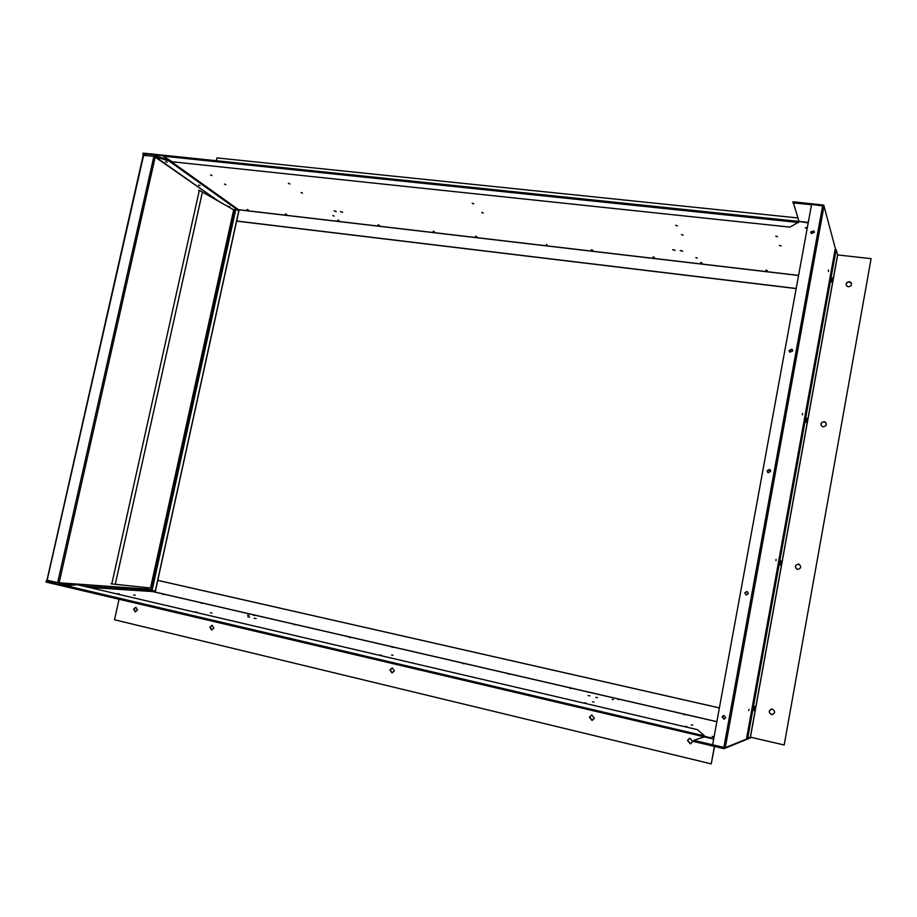<?xml version="1.0" encoding="UTF-8"?>
<svg xmlns="http://www.w3.org/2000/svg" width="917" height="917" viewBox="0 0 917 917"><rect width="100%" height="100%" fill="white"/><g stroke="black" fill="none" stroke-linecap="round" stroke-linejoin="round"><path stroke-width="1.38" d="M725.702 717.713L723.937 715.443L722.103 716.888L723.88 719.146L725.702 717.713M723.467 715.478L722.275 716.842L724.533 719.054M748.375 593.586L746.977 591.465L744.776 592.875L746.186 594.984L748.375 593.586M747.206 591.545L744.925 592.921L746.117 594.973M814.33 232.368L813.792 230.866L810.766 231.99L811.316 233.491L814.33 232.368M814.33 231.772L813.895 231.187L810.869 232.907M792.678 350.959L791.921 349.239L789.101 350.466L789.869 352.185L792.678 350.959M792.586 350.042L792.036 349.48L789.216 350.695L789.308 351.624M770.693 471.349L769.65 469.424L767.105 470.753L768.159 472.679L770.693 471.349M770.326 469.928L767.242 470.891L767.632 472.324M749.04 709.345L748.65 710.629L749.04 709.345M775.977 560.734L776.057 559.439L775.977 560.734M828.406 271.558L828.487 270.034L828.406 271.558M802.432 414.828L802.513 413.429L802.432 414.828M798.925 221.41L163.249 155.191L163.169 156.165L798.512 222.51L798.982 221.398L793.033 201.786L823.684 205.064L824.028 206.061L811.568 204.468L712.624 744.799L693.768 740.317L704.313 736.878L713.667 739.079M811.522 204.732L792.838 202.863M712.624 744.799L725.29 747.676L723.811 748.639L693.561 741.463L693.768 740.317M229.8 206.772L228.505 206.245L229.8 206.772M199.998 185.635L198.599 185.062L199.998 185.635M167.1 162.32L165.61 161.69L167.1 162.32M72.145 584.61L70.529 584.381L72.145 584.61M110.682 587.235L109.169 587.018L110.682 587.235M145.505 589.597L144.095 589.39L145.505 589.597M143.339 155.409L153.918 156.245L57.645 582.673L47.397 580.266L46.24 581.619L66.035 586.272M47.157 580.129L143.66 155.168M147.431 589.023L151.431 589.998L147.431 589.023L147.706 587.74M155.156 590.835L155.443 591.752L88.789 587.361M239.05 210.933L169.106 161.083L169.301 160.223L239.211 210.165L238.879 210.91M234.878 210.371L233.766 210.222L234.878 210.383M169.106 161.083L155.443 156.658L155.638 155.798L169.301 160.223M83.367 586.101L155.615 590.938M68.683 585.55L59.02 583.934L59.227 583.017L72.191 585.195M155.638 155.798L154.572 156.383M58.287 582.799L59.02 583.934M57.645 582.673L147.373 589.092M219.553 201.855L153.918 156.245M151.339 590.41L152.039 590.571L235.898 208.996L235.199 208.916L151.339 590.41M152.039 590.571L155.328 590.846L238.775 210.818L235.898 208.996M227.015 246.146L225.914 245.939M210.944 319.276L210.314 319.024M210.532 319.093L209.855 319.047M194.702 393.141L193.9 392.877M178.311 467.704L177.692 467.418M161.77 542.967L161.151 542.669M175.514 477.333L176.202 477.298M158.95 552.676L159.638 552.653M247.773 616.786L249.722 617.061L247.773 616.786M254.147 618.253L256.107 618.539L254.147 618.253M588.072 695.59L589.86 695.831L588.072 695.59M595.729 697.367L597.517 697.608L595.729 697.367M162.779 594.319L164.223 594.537L162.779 594.319M201.098 603.168L202.531 603.375L201.098 603.168M133.653 594.973L135.235 595.202L133.653 594.973M117.594 593.712L119.21 593.941L117.594 593.712M195.481 611.914L197.063 612.132L195.481 611.914M210.36 612.831L211.896 613.049L210.36 612.831M247.556 615.158L248.988 615.364L247.556 615.158M253.528 615.261L254.949 615.467L253.528 615.261M293.898 624.58L295.297 624.786L293.898 624.58M349.171 637.338L350.546 637.533L349.171 637.338M391.742 647.161L393.106 647.356L391.742 647.161M391.593 655.047L393.061 655.254L391.593 655.047M462.741 663.541L464.082 663.736L462.741 663.541M379.798 654.979L381.312 655.185L379.798 654.979M508.018 673.995L509.348 674.178L508.018 673.995M570.11 688.323L571.429 688.507L570.11 688.323M618.024 699.384L619.319 699.568L618.024 699.384M612.189 699.442L613.496 699.614L612.189 699.442M592.52 701.849L593.918 702.044L592.52 701.849M584.599 702.823L586.032 703.018L584.599 702.823M683.795 714.561L685.068 714.744L683.795 714.561M685.503 726.402L686.902 726.585L685.503 726.402M691.349 724.877L692.725 725.06L691.349 724.877M714.045 737.016L712.096 736.431L714.114 736.638M57.163 582.559L46.137 582.1L704.302 736.878L704.439 736.317L713.77 738.506M146.56 591.213L145.459 591.098M111.656 588.874L110.476 588.794M157.758 580.346L719.387 707.89M157.747 580.381L719.375 707.924M46.137 582.1L45.884 581.447L56.59 582.421M47.008 580.152L45.884 581.447M704.21 735.847L66.437 585.78L66.104 586.788L704.313 736.878L704.256 735.56L697.413 729.645L77.303 584.679L66.437 585.78M682.386 250.937L680.231 250.582M681.01 250.605L682.661 251.304L681.01 250.605M674.763 250.066L672.631 249.699M673.399 249.722L675.05 250.433L673.399 249.722M342.247 212.01L340.471 211.609M340.78 211.632L342.591 212.366L340.78 211.632M335.874 211.277L334.109 210.876M334.418 210.899L336.218 211.632L334.418 210.899M766.727 270.274L765.844 270.148M766.119 270.171L767.3 270.664L766.119 270.171M780.665 245.63L779.427 245.447M779.874 245.469L781.135 246.031L779.874 245.469M777.043 236.391L775.702 236.196M776.195 236.219L777.478 236.792L776.195 236.219M676.918 225.559L675.669 225.341M676.035 225.364L677.354 225.96L676.035 225.364M682.592 234.798L681.446 234.603M681.778 234.626L683.062 235.199L681.778 234.626M696.714 257.792L695.831 257.643M696.06 257.666L697.264 258.181L696.06 257.666M701.425 262.64L700.611 262.514M700.806 262.526L701.998 263.03L700.806 262.526M653.81 257.081L653.053 256.943M653.191 256.955L654.394 257.459L653.191 256.955M592.05 249.86L591.362 249.722M591.419 249.733L592.657 250.249L591.419 249.733M546.36 244.461L546.979 244.587M482.72 212.721L481.792 212.526M481.883 212.538L483.236 213.122L481.883 212.538M475.636 236.196L476.897 236.712L475.636 236.196M473.195 203.494L472.163 203.276M472.289 203.287L473.676 203.895L472.289 203.287M433.191 231.222L434.475 231.749L433.191 231.222M378.056 224.78L379.351 225.307L378.056 224.78M337.765 220.069L339.072 220.596L337.765 220.069M332.871 215.575L334.201 216.114L332.871 215.575M301.074 192.559L302.495 193.143L301.074 192.559M288.385 183.366L289.841 183.973L288.385 183.366M285.382 213.936L286.712 214.463L285.382 213.936M247.086 209.454L248.427 209.993L247.086 209.454M210.52 174.929L211.999 175.537L210.52 174.929M224.413 184.076L225.857 184.672L224.413 184.076M807.12 228.746L805.321 227.737L807.338 227.576M807.224 228.218L805.504 227.645M289.256 183.56L288.523 183.377M301.865 192.719L301.257 192.581M163.192 155.202L143.293 153.128L146.135 155.431M808.29 222.384L799.028 221.421L808.186 222.923M163.031 155.649L142.788 153.643L143.293 153.128M142.788 153.643L143.19 155.328M145.918 155.409L143.178 153.689L143.533 155.168M796.162 288.591L236.632 221.112M796.185 288.477L236.655 221.02M163.169 156.165L172.247 161.782L789.995 227.118L798.867 221.948M163.249 155.191L799.028 221.421M135.968 607.272L134.042 609.117L135.556 611.868M133.573 609.094L135.223 611.857L137.47 610.011L135.819 607.249L133.573 609.094M212.217 625.302L210.245 627.182L211.919 630.013M209.81 627.171L211.586 630.013L213.879 628.134L212.114 625.291L209.81 627.171M392.27 667.885L390.218 669.846L392.338 672.872M389.874 669.846L391.96 672.883L394.379 670.912L392.304 667.885L389.874 669.846M591.545 715.088L589.62 717.105L592.497 720.326M589.39 717.14L591.878 720.384L594.388 718.32L591.912 715.077L589.39 717.14M689.297 738.38L687.647 740.34L690.375 743.687L691.12 743.584M687.475 740.386L690.203 743.744L692.725 741.635L690.008 738.288L687.475 740.386M119.061 599.248L114.51 619.766L711.225 763.872L714.423 746.415M711.225 763.872L714.561 746.438M848.374 286.792C851.389 286.264 852.18 284.774 850.735 282.31L849.291 281.679C846.253 282.218 845.474 283.708 846.941 286.173L848.374 286.792M851.526 283.674L849.348 281.932C847.205 282.012 846.15 283.066 846.208 285.084M823.191 426.829C826.515 426.153 827.157 424.537 825.105 421.98L824.119 421.637C820.784 422.324 820.153 423.941 822.228 426.497L823.191 426.829M826.171 423.15L824.2 421.797C821.689 421.935 820.715 423.184 821.242 425.522M797.549 569.388C801.217 568.46 801.641 566.729 798.833 564.184L798.501 564.093C794.833 565.032 794.409 566.775 797.251 569.308L797.549 569.388M799.578 564.54L798.604 564.161C795.268 564.734 794.626 566.362 796.655 569.056M771.449 714.515L771.919 714.584C775.335 713.22 775.507 711.409 772.423 709.139L771.988 709.07C768.549 710.411 768.366 712.234 771.449 714.515M771.105 709.162C768.618 711.03 768.778 712.807 771.575 714.481L772.962 714.435M831.559 282.035L832.246 277.874L831.559 282.035M806.169 422.347L806.891 418.163L806.169 422.347M780.321 565.193L781.089 560.952L780.321 565.193M754.003 710.618L754.806 706.308L754.003 710.618M871.104 258.663L837.576 254.915L836.166 249.596L747.71 738.208L750.347 737.142L784.184 745.005L871.104 258.663L784.184 745.005M747.71 738.208L746.656 737.967L835.123 249.481L836.166 249.596M153.701 574.329L153.976 573.091M230.305 225.972L230.568 224.78M227.084 245.813L234.236 212.584L233.273 212.469M226.958 245.733L225.983 245.641M227.072 245.905L225.926 245.894M210.99 319.024L224.825 255.43L223.863 255.27M210.853 318.956L209.878 318.841M210.979 319.082L209.833 319.047M193.602 392.889L194.748 392.946L208.847 328.802M207.746 328.561L208.709 328.733M193.636 392.728L194.61 392.866M192.581 402.792L191.481 402.54M178.356 467.51L192.444 402.735M177.233 467.315L178.207 467.475M177.21 467.429L178.299 467.498M161.805 542.807L176.018 477.436L175.055 477.218M160.681 542.6L161.656 542.784M160.67 542.669L161.254 542.669M175.709 477.39L175.078 477.138M159.294 552.813L158.481 552.596M150.869 587.224L151.832 587.442L159.443 552.836M159.592 552.848L158.503 552.47M233.686 209.833L199.333 190.335L111.805 583.946L111.037 583.774M199.333 190.335L198.576 190.232M111.805 583.946L150.526 587.98M797.859 217.948L216.928 157.919L216.309 160.716M750.897 737.268L725.29 747.676L824.028 206.061L835.605 249.527M723.857 747.447L822.687 205.58M147.614 587.728L147.328 589.012L59.101 582.925L155.294 156.681L218.854 201.476M716.842 721.725L152.543 591.557M716.865 721.645L153.001 591.591M238.558 209.695L798.581 275.387M238.695 209.787L798.569 275.478M750.347 737.142L837.576 254.915M750.438 737.165L837.668 254.937M202.325 192.432L115.29 584.198L202.336 192.432M150.514 588.049L233.732 209.615M724.969 748.306L751.585 737.428M143.212 155.214L46.985 580.14M155.454 590.835L238.856 210.967M150.686 588.038L233.858 209.787"/></g></svg>
